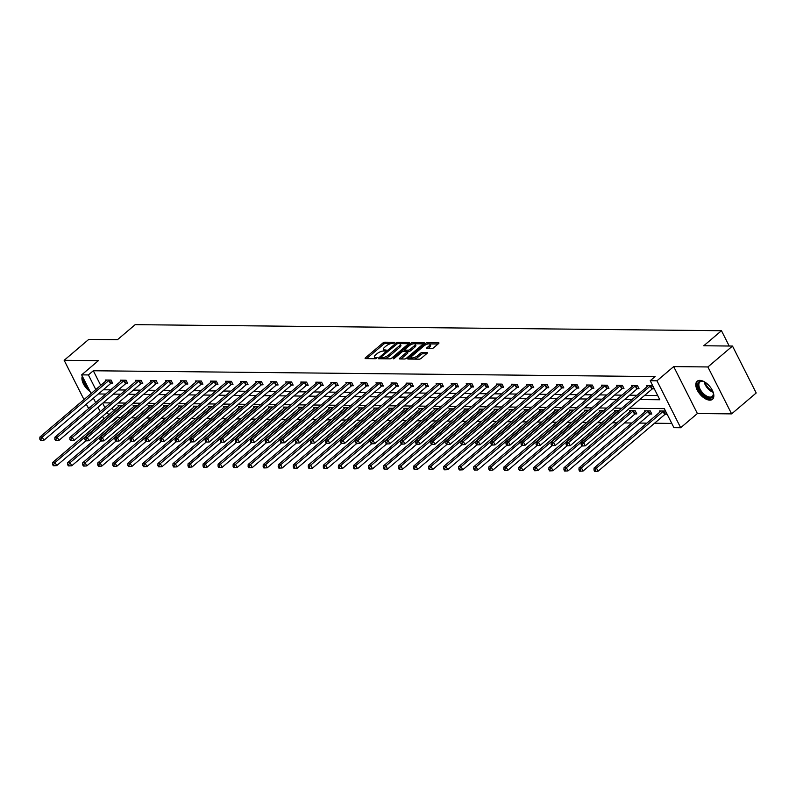 <?xml version="1.0" encoding="UTF-8"?>
<svg xmlns="http://www.w3.org/2000/svg" width="796" height="796" viewBox="0 0 796 796"><rect width="100%" height="100%" fill="white"/><g stroke="black" fill="none" stroke-linecap="round" stroke-linejoin="round"><path stroke-width="1.19" d="M394.826 342.877L394.846 342.3L384.786 342.2A1.492 0.527 -26.8 0 0 382.876 343.006L365.503 357.772A1.492 0.527 -26.8 0 0 365.115 358.459A1.492 0.527 -26.8 0 0 365.483 358.608L375.533 358.707L377.145 357.663L375.583 357.543A4.766 1.682 -26.8 0 1 374.418 357.076A4.766 1.682 -26.8 0 1 375.642 354.887L377.095 353.663A4.766 1.682 -26.8 0 1 383.214 351.066L385.851 350.509L386.12 350.031L384.567 349.922A4.766 1.682 -26.8 0 1 383.393 349.444A4.766 1.682 -26.8 0 1 384.627 347.265L386.07 346.031A4.766 1.682 -26.8 0 1 392.189 343.434L394.826 342.877M699.823 380.369A11.85 6.249 -130.4 0 0 697.147 381.234A11.85 6.249 -130.4 0 0 698.53 392.289A11.85 6.249 -130.4 0 0 709.813 400.149A11.85 6.249 -130.4 0 0 712.49 399.293A11.85 6.249 -130.4 0 0 711.097 388.229A11.85 6.249 -130.4 0 0 699.823 380.369M82.326 376.19A11.85 6.249 -130.4 0 0 90.077 391.542M431.78 348.539A1.492 0.527 -26.8 0 0 433.691 347.723L438.566 343.583A1.492 0.527 -26.8 0 0 438.944 342.897A1.492 0.527 -26.8 0 0 438.586 342.758L427.412 342.638A1.492 0.527 -26.8 0 0 425.502 343.444L408.129 358.22A1.492 0.527 -26.8 0 0 407.741 358.897A1.492 0.527 -26.8 0 0 408.109 359.046L419.273 359.165A1.492 0.527 -26.8 0 0 421.184 358.349L427.074 353.344A1.492 0.527 -26.8 0 0 427.462 352.668A1.492 0.527 -26.8 0 0 427.094 352.519L422.318 352.469A1.492 0.527 -26.8 0 0 420.407 353.275L417.482 355.762A3.99 1.413 -26.8 0 1 413.85 357.683A3.99 1.413 -26.8 0 1 411.393 357.533A3.99 1.413 -26.8 0 1 412.418 355.703L423.86 345.981A3.99 1.413 -26.8 0 1 427.492 344.061A3.99 1.413 -26.8 0 1 429.949 344.21A3.99 1.413 -26.8 0 1 428.925 346.041L427.014 347.653A1.492 0.527 -26.8 0 0 426.636 348.34A1.492 0.527 -26.8 0 0 426.994 348.489L431.78 348.539M732.499 346.061L756.2 392.985L731.614 413.88L707.903 366.956L732.499 346.061L703.773 345.762L721.475 330.718L135.171 324.659L117.47 339.703L88.744 339.404L64.148 360.299L98.376 360.658L81.65 374.866L88.396 374.936L93.321 370.757L655.138 376.558L650.213 380.737L656.969 380.806L680.67 427.731L673.923 427.661L664.312 408.637L629.477 408.278M707.903 366.956L673.685 366.598L656.969 380.806M409.134 343.275A1.492 0.527 -26.8 0 0 409.522 342.598A1.492 0.527 -26.8 0 0 409.154 342.449L397.99 342.33A1.492 0.527 -26.8 0 0 396.08 343.146L378.697 357.911A1.492 0.527 -26.8 0 0 378.319 358.598A1.492 0.527 -26.8 0 0 378.677 358.737L389.841 358.857A1.492 0.527 -26.8 0 0 391.761 358.051L409.134 343.275M412.706 342.489L423.87 342.598A1.492 0.527 -26.8 0 1 424.238 342.748A1.492 0.527 -26.8 0 1 423.85 343.434L406.467 358.2A1.492 0.527 -26.8 0 1 404.557 359.006L399.781 358.956A1.492 0.527 -26.8 0 1 399.413 358.807A1.492 0.527 -26.8 0 1 399.801 358.13L406.846 352.14A1.492 0.527 -26.8 0 0 407.234 351.454A1.492 0.527 -26.8 0 0 406.865 351.315L403.701 351.275A1.492 0.527 -26.8 0 0 401.781 352.091L394.448 358.319L393.125 358.309L410.796 343.295A1.492 0.527 -26.8 0 1 412.706 342.489L413.572 343.753M64.148 360.299L83.988 399.572M86.326 404.199L87.858 407.224L90.177 407.254M729.206 346.021L721.475 330.718M93.321 370.757L100.704 385.373M103.291 389.781L110.644 389.861M118.325 389.94L125.688 390.01M133.36 390.09L140.723 390.169M148.404 390.249L155.757 390.319M163.439 390.398L170.802 390.478M178.473 390.557L185.836 390.637M193.518 390.717L200.881 390.786M208.552 390.866L215.915 390.945M223.596 391.025L230.949 391.105M238.631 391.174L245.994 391.254M253.665 391.334L261.028 391.413M268.71 391.493L276.063 391.562M283.744 391.642L291.107 391.722M298.789 391.801L306.142 391.881M313.823 391.96L321.186 392.03M328.857 392.11L336.22 392.189M343.902 392.269L351.255 392.338M358.936 392.418L366.299 392.498M373.981 392.577L381.334 392.657M389.015 392.736L396.378 392.806M404.05 392.886L411.413 392.965M419.094 393.045L426.447 393.125M434.128 393.204L441.491 393.274M449.163 393.353L456.526 393.433M464.207 393.513L471.57 393.582M479.242 393.662L486.605 393.741M494.286 393.821L501.639 393.901M509.321 393.98L516.684 394.05M524.355 394.129L531.718 394.209M539.399 394.289L546.752 394.358M554.434 394.438L561.797 394.517M569.478 394.597L576.831 394.677M584.513 394.756L591.876 394.826M599.547 394.906L606.91 394.985M614.592 395.065L621.945 395.144M629.626 395.224L636.989 395.294M644.67 395.373L657.675 395.512M111.112 383.234L112.674 383.254L111.072 380.08L105.291 380.02L105.798 381.035M126.156 383.393L127.708 383.413L126.106 380.239L120.325 380.18L120.843 381.194M141.191 383.553L142.753 383.563L141.151 380.398L135.37 380.339L135.877 381.354M156.225 383.702L157.787 383.722L156.185 380.548L150.404 380.488L150.912 381.503M171.269 383.861L172.831 383.871L171.23 380.707L165.439 380.647L165.956 381.662M186.304 384.01L187.866 384.03L186.264 380.856L180.483 380.796L180.99 381.811M201.348 384.17L202.9 384.189L201.298 381.015L195.518 380.956L196.035 381.971M216.383 384.329L217.945 384.339L216.343 381.175L210.552 381.115L211.069 382.13M231.417 384.478L232.979 384.498L231.377 381.324L225.596 381.264L226.104 382.279M246.462 384.637L248.024 384.657L246.422 381.483L240.631 381.423L241.148 382.438M261.496 384.796L263.058 384.806L261.456 381.642L255.675 381.582L256.183 382.597M276.53 384.946L278.093 384.965L276.491 381.791L270.71 381.732L271.227 382.747M291.575 385.105L293.137 385.115L291.535 381.951L285.744 381.891L286.262 382.906M306.609 385.254L308.171 385.274L306.569 382.1L300.788 382.04L301.296 383.055M321.654 385.413L323.206 385.433L321.614 382.259L315.823 382.199L316.34 383.214M336.688 385.572L338.25 385.582L336.648 382.418L330.867 382.359L331.375 383.374M351.723 385.722L353.285 385.742L351.683 382.568L345.902 382.508L346.419 383.523M366.767 385.881L368.329 385.901L366.727 382.727L360.936 382.667L361.454 383.682M381.801 386.03L383.364 386.05L381.762 382.876L375.981 382.816L376.488 383.831M396.846 386.189L398.398 386.209L396.796 383.035L391.015 382.975L391.532 383.99M411.88 386.349L413.442 386.358L411.84 383.194L406.06 383.135L406.567 384.15M426.915 386.498L428.477 386.518L426.875 383.344L421.094 383.284L421.601 384.299M441.959 386.657L443.521 386.677L441.919 383.503L436.128 383.443L436.646 384.458M456.994 386.816L458.556 386.826L456.954 383.662L451.173 383.602L451.68 384.617M472.038 386.965L473.59 386.985L471.988 383.811L466.207 383.752L466.725 384.767M487.072 387.125L488.635 387.135L487.033 383.97L481.242 383.911L481.759 384.926M502.107 387.274L503.669 387.294L502.067 384.12L496.286 384.06L496.794 385.075M517.151 387.433L518.713 387.453L517.111 384.279L511.321 384.219L511.838 385.234M532.186 387.592L533.748 387.602L532.146 384.438L526.365 384.378L526.872 385.393M547.22 387.742L548.782 387.761L547.18 384.587L541.399 384.528L541.917 385.543M562.265 387.901L563.827 387.921L562.225 384.747L556.434 384.687L556.951 385.702M577.299 388.06L578.861 388.07L577.259 384.896L571.478 384.836L571.986 385.861M592.343 388.209L593.896 388.229L592.304 385.055L586.513 384.995L587.03 386.01M607.378 388.368L608.94 388.378L607.338 385.214L601.557 385.155L602.065 386.169M622.412 388.518L623.974 388.538L622.372 385.363L616.592 385.304L617.109 386.319M637.457 388.677L639.019 388.697L637.417 385.523L631.626 385.463L632.143 386.478M652.491 388.836L654.053 388.846L652.451 385.682L646.67 385.622L647.178 386.637M116.753 417.144L120.524 417.711M131.171 417.82L135.559 417.87M146.205 417.98L150.603 418.029M161.25 418.139L165.638 418.179M176.284 418.288L180.682 418.338M191.319 418.447L195.716 418.487M206.363 418.606L210.751 418.646M221.397 418.756L225.795 418.805M236.442 418.915L240.83 418.955M251.476 419.064L255.874 419.114M266.511 419.223L270.909 419.273M281.555 419.383L285.943 419.422M296.59 419.532L300.988 419.582M311.624 419.691L316.022 419.731M326.668 419.84L331.056 419.89M341.703 419.999L346.101 420.049M356.747 420.159L361.135 420.198M371.782 420.308L376.18 420.358M386.816 420.467L391.214 420.507M401.861 420.626L406.249 420.666M416.895 420.776L421.293 420.825M431.939 420.935L436.327 420.975M446.974 421.084L451.372 421.134M462.008 421.243L466.406 421.293M477.053 421.402L481.441 421.442M492.087 421.552L496.485 421.601M507.132 421.711L511.52 421.751M522.166 421.86L526.564 421.91M537.2 422.019L541.598 422.069M552.245 422.178L556.633 422.218M567.279 422.328L571.677 422.377M582.314 422.487L586.712 422.537M597.358 422.646L601.756 422.686M612.393 422.795L616.791 422.845M624.472 422.925L631.825 422.994M639.506 423.074L646.869 423.154M654.541 423.233L671.774 423.412M109.559 402.905L109.848 403.473M112.176 408.089L113.52 410.736M118.614 406.408L118.097 405.393L122.753 405.433M133.648 406.557L133.141 405.542L137.788 405.592M148.693 406.716L148.175 405.701L152.832 405.751M163.727 406.865L163.22 405.851L167.866 405.9M178.772 407.025L178.254 406.01L182.911 406.06M193.806 407.184L193.289 406.169L197.945 406.219M208.841 407.333L208.333 406.318L212.98 406.368M223.885 407.492L223.368 406.477L228.024 406.527M238.919 407.651L238.412 406.637L243.059 406.676M253.964 407.801L253.446 406.786L258.103 406.836M268.998 407.96L268.481 406.945L273.137 406.995M284.033 408.109L283.525 407.094L288.172 407.144M299.077 408.268L298.56 407.254L303.216 407.303M314.112 408.428L313.604 407.413L318.251 407.452M329.146 408.577L328.639 407.562L333.285 407.612M344.19 408.736L343.673 407.721L348.33 407.771M359.225 408.895L358.717 407.87L363.364 407.92M374.269 409.045L373.752 408.03L378.408 408.079M389.304 409.204L388.786 408.189L393.443 408.239M404.338 409.353L403.831 408.338L408.477 408.388M419.383 409.512L418.865 408.497L423.522 408.547M434.417 409.671L433.91 408.656L438.556 408.696M449.461 409.821L448.944 408.806L453.601 408.855M464.496 409.98L463.978 408.965L468.635 409.015M479.53 410.129L479.023 409.114L483.67 409.164M494.575 410.288L494.057 409.273L498.714 409.323M509.609 410.447L509.102 409.433L513.748 409.472M524.654 410.597L524.136 409.582L528.793 409.632M539.688 410.756L539.171 409.741L543.827 409.791M554.722 410.915L554.215 409.9L558.862 409.94M569.767 411.064L569.249 410.049L573.906 410.099M584.801 411.224L584.294 410.209L588.94 410.258M599.836 411.373L599.328 410.358L603.975 410.408M614.88 411.532L614.363 410.517L619.019 410.567M635.228 413.89L636.79 413.9L635.188 410.736L629.407 410.676L629.915 411.691M650.272 414.039L651.825 414.059L650.223 410.885L644.442 410.826L644.959 411.84M665.307 414.199L666.869 414.209L665.267 411.044L659.476 410.985L659.993 412M673.685 366.598L697.386 413.522L731.614 413.88M697.386 413.522L680.67 427.731M117.022 417.681L112.107 421.86L111.211 421.85M639.745 399.552L659.824 399.761L650.213 380.737M98.366 393.96L105.729 394.04M113.41 394.12L120.763 394.189M128.445 394.269L135.808 394.348M143.479 394.428L150.842 394.498M158.523 394.577L165.876 394.657M173.558 394.736L180.921 394.816M188.602 394.896L195.955 394.965M203.637 395.045L211 395.124M218.671 395.204L226.034 395.284M233.716 395.353L241.069 395.433M248.75 395.512L256.113 395.592M263.794 395.672L271.147 395.741M278.829 395.821L286.192 395.901M293.863 395.98L301.226 396.06M308.908 396.139L316.261 396.209M323.942 396.289L331.305 396.368M338.977 396.448L346.34 396.517M354.021 396.597L361.384 396.677M369.055 396.756L376.418 396.836M384.1 396.915L391.453 396.985M399.134 397.065L406.497 397.144M414.169 397.224L421.532 397.303M429.213 397.383L436.566 397.453M444.248 397.532L451.611 397.612M459.292 397.692L466.645 397.761M474.326 397.841L481.689 397.92M489.361 398L496.724 398.08M504.405 398.159L511.758 398.229M519.44 398.308L526.803 398.388M534.484 398.468L541.837 398.547M549.519 398.617L556.882 398.697M564.553 398.776L571.916 398.856M579.597 398.935L586.95 399.005M594.632 399.085L601.995 399.164M609.666 399.244L617.029 399.323M624.711 399.403L632.074 399.473M88.396 374.936L95.789 389.552M103.898 418.905L102.565 416.258M100.226 411.641L97.998 407.214M95.659 402.597L93.421 398.159M91.092 393.542L81.65 374.866M102.694 403.224L104.923 407.651M107.261 412.268L108.594 414.915M111.828 421.323L112.107 421.86M621.805 408.199L614.442 408.119M606.761 408.05L599.408 407.97M591.726 407.89L584.363 407.811M576.682 407.731L569.329 407.661M561.648 407.582L554.285 407.502M546.613 407.423L539.25 407.343M531.569 407.263L524.216 407.194M516.534 407.114L509.171 407.035M501.49 406.955L494.137 406.885M486.455 406.806L479.092 406.726M471.421 406.647L464.058 406.567M456.377 406.487L449.024 406.418M441.342 406.338L433.979 406.259M426.308 406.179L418.945 406.099M411.263 406.02L403.9 405.95M396.229 405.87L388.866 405.791M381.185 405.711L373.831 405.642M366.15 405.562L358.787 405.482M351.116 405.403L343.753 405.323M336.071 405.244L328.718 405.174M321.037 405.094L313.674 405.015M305.992 404.935L298.639 404.865M290.958 404.786L283.595 404.706M275.923 404.627L268.56 404.547M260.879 404.467L253.526 404.398M245.845 404.318L238.482 404.239M230.8 404.159L223.447 404.079M215.766 404L208.403 403.93M200.731 403.851L193.368 403.771M185.687 403.691L178.334 403.622M170.652 403.542L163.289 403.463M155.618 403.383L148.255 403.303M140.574 403.224L133.211 403.154M125.539 403.075L118.176 402.995M110.495 402.915L103.142 402.836M383.393 349.444L384.03 350.708A4.766 1.682 -26.8 0 0 384.498 351.076M374.418 357.076L375.055 358.339A4.766 1.682 -26.8 0 0 375.523 358.707M391.254 343.524L385.433 343.464A1.492 0.527 -26.8 0 0 383.523 344.28L366.638 358.618M380.966 357.792L379.841 358.757M408.637 343.703L399.751 343.613M397.682 343.494L381.085 357.026L380.816 357.504L382.448 357.613A4.766 1.682 -26.8 0 0 388.557 355.026L398.985 346.16A4.766 1.682 -26.8 0 0 400.219 343.981A4.766 1.682 -26.8 0 0 399.055 343.504L397.682 343.494M384.02 358.797A4.766 1.682 -26.8 0 0 389.204 356.29L388.557 355.026M400.219 343.981L400.856 345.245A4.766 1.682 -26.8 0 1 399.632 347.434L389.204 356.29M414.716 343.772L423.353 343.852M400.945 358.976L407.492 353.404A1.492 0.527 -26.8 0 0 407.87 352.728L407.234 351.454M403.522 351.285L404.796 350.2M414.159 345.922A3.99 1.413 -26.8 0 0 415.194 344.101A3.99 1.413 -26.8 0 0 412.736 343.952A3.99 1.413 -26.8 0 0 409.094 345.872L405.065 349.295A1.492 0.527 -26.8 0 0 404.686 349.981A1.492 0.527 -26.8 0 0 405.045 350.131L408.219 350.16A1.492 0.527 -26.8 0 0 410.129 349.354L414.159 345.922L414.806 347.195A3.99 1.413 -26.8 0 0 415.83 345.374L415.194 344.101M404.686 349.981L405.323 351.245A1.492 0.527 -26.8 0 0 405.353 351.295M414.806 347.195L410.776 350.618A1.492 0.527 -26.8 0 1 408.855 351.434L407.204 351.414M413.343 343.753A1.492 0.527 -26.8 0 0 411.91 344.23M429.949 344.21L430.596 345.484A3.99 1.413 -26.8 0 1 429.561 347.305L428.158 348.499M411.393 357.533L412.03 358.797A3.99 1.413 -26.8 0 0 412.378 359.086M413.87 359.105A3.99 1.413 -26.8 0 0 418.119 357.026L417.482 355.762M426.576 353.772L422.955 353.732A1.492 0.527 -26.8 0 0 421.044 354.548L418.119 357.026M411.333 357.305L409.273 359.056M428.109 343.902L428.059 343.902A1.492 0.527 -26.8 0 0 426.746 344.31M438.059 344.011L429.611 343.922M119.659 405.403L119.579 405.532A1.522 0.537 153.2 0 1 119.281 405.841L52.685 462.426L55.093 462.446L56.695 465.62L85.859 440.845M53.581 464.476L52.616 464.466L53.252 465.74L54.218 465.75L53.581 464.476L55.093 462.446L121.688 405.87A1.522 0.537 153.2 0 1 122.126 405.552L122.325 405.433M52.616 464.466L52.685 462.426M56.695 465.62L54.218 465.75M109.51 380.07L109.311 380.19A1.522 0.537 -26.8 0 0 108.873 380.498L42.288 437.084L39.88 437.064L106.465 380.478A1.522 0.537 -26.8 0 0 106.763 380.16L106.853 380.04M112.306 382.518L110.913 383.364A1.522 0.537 -26.8 0 0 110.475 383.672L43.889 440.258L42.288 437.084L40.765 439.113L39.8 439.103L40.437 440.377L41.402 440.387L40.765 439.113M41.402 440.387L43.889 440.258M39.88 437.064L39.8 439.103M82.794 377.115A11.771 6.209 -130.4 0 0 87.739 388.1A11.771 6.209 -130.4 0 0 88.923 389.264M87.719 386.866A10.248 5.403 49.6 0 1 83.998 379.503M712.957 391.722A10.248 5.403 49.6 0 1 713.365 393.552A10.248 5.403 49.6 0 1 709.933 398.149A10.248 5.403 49.6 0 1 699.097 389.523A10.248 5.403 49.6 0 1 701.276 381.035A10.248 5.403 49.6 0 1 702.948 381.294A10.248 5.403 49.6 0 1 704.689 381.98M703.306 381.403A9.492 5.005 -130.4 0 0 702.092 381.244A9.492 5.005 -130.4 0 0 699.953 381.941A9.492 5.005 -130.4 0 0 701.057 390.796A9.492 5.005 -130.4 0 0 710.102 397.105A9.492 5.005 -130.4 0 0 712.241 396.408A9.492 5.005 -130.4 0 0 713.315 393.184M697.784 380.806A11.771 6.209 -130.4 0 0 699.505 391.821A11.771 6.209 -130.4 0 0 710.569 399.423A11.771 6.209 -130.4 0 0 713.007 398.736M134.703 405.562L134.614 405.681A1.522 0.537 153.2 0 1 134.315 406L67.73 462.585L70.138 462.605L71.739 465.779L100.893 440.994M68.615 464.635L67.65 464.625L68.287 465.899L69.252 465.909L68.615 464.635L70.138 462.605L136.723 406.02A1.522 0.537 153.2 0 1 137.161 405.711L137.36 405.592M67.65 464.625L67.73 462.585M71.739 465.779L69.252 465.909M149.738 405.711L149.648 405.841A1.522 0.537 153.2 0 1 149.35 406.149L82.764 462.735L85.172 462.765L86.774 465.929L115.937 441.153M83.65 464.794L82.684 464.784L83.331 466.048L84.296 466.058L83.65 464.794L85.172 462.765L151.767 406.179A1.522 0.537 153.2 0 1 152.205 405.861L152.404 405.741M82.684 464.784L82.764 462.735M86.774 465.929L84.296 466.058M124.554 380.219L124.345 380.349A1.522 0.537 -26.8 0 0 123.917 380.657L57.322 437.243L54.914 437.213L121.499 380.627A1.522 0.537 -26.8 0 0 121.798 380.319L121.888 380.199M127.34 382.677L125.947 383.513A1.522 0.537 -26.8 0 0 125.509 383.831L58.924 440.407L57.322 437.243L55.8 439.273L54.834 439.263L55.481 440.526L56.446 440.536L55.8 439.273M56.446 440.536L58.924 440.407M54.914 437.213L54.834 439.263M139.589 380.379L139.39 380.498A1.522 0.537 -26.8 0 0 138.952 380.816L72.366 437.392L69.948 437.372L136.544 380.786A1.522 0.537 -26.8 0 0 136.842 380.478L136.922 380.349M142.375 382.826L140.992 383.672A1.522 0.537 -26.8 0 0 140.554 383.98L73.968 440.566L72.366 437.392L70.844 439.422L69.879 439.412L70.516 440.685L71.481 440.695L70.844 439.422M71.481 440.695L73.968 440.566M69.948 437.372L69.879 439.412M164.772 405.87L164.692 405.99A1.522 0.537 153.2 0 1 164.394 406.308L97.799 462.894L100.216 462.914L101.818 466.088L130.972 441.312M98.694 464.944L97.729 464.934L98.366 466.207L99.331 466.217L98.694 464.944L100.216 462.914L166.802 406.328A1.522 0.537 153.2 0 1 167.24 406.02L167.439 405.9M97.729 464.934L97.799 462.894M101.818 466.088L99.331 466.217M179.816 406.03L179.727 406.149A1.522 0.537 153.2 0 1 179.428 406.457L112.843 463.043L115.251 463.073L116.853 466.247L146.016 441.462M113.728 465.103L112.763 465.093L113.41 466.356L114.375 466.366L113.728 465.103L115.251 463.073L181.836 406.487A1.522 0.537 153.2 0 1 182.274 406.179L182.483 406.05M112.763 465.093L112.843 463.043M116.853 466.247L114.375 466.366M194.851 406.179L194.761 406.308A1.522 0.537 153.2 0 1 194.473 406.617L127.877 463.202L130.285 463.232L131.887 466.396L161.051 441.621M128.773 465.262L127.808 465.252L128.445 466.516L129.41 466.526L128.773 465.262L130.285 463.232L196.881 406.647A1.522 0.537 153.2 0 1 197.318 406.328L197.517 406.209M127.808 465.252L127.877 463.202M131.887 466.396L129.41 466.526M154.623 380.538L154.424 380.657A1.522 0.537 -26.8 0 0 153.986 380.966L87.401 437.551L84.993 437.531L151.578 380.946A1.522 0.537 -26.8 0 0 151.877 380.627L151.966 380.508M157.419 382.985L156.026 383.821A1.522 0.537 -26.8 0 0 155.588 384.14L89.003 440.725L87.401 437.551L85.878 439.581L84.913 439.571L85.56 440.845L86.515 440.855L85.878 439.581M86.515 440.855L89.003 440.725M84.993 437.531L84.913 439.571M169.667 380.687L169.468 380.806A1.522 0.537 -26.8 0 0 169.031 381.125L102.435 437.71L100.027 437.681L166.613 381.095A1.522 0.537 -26.8 0 0 166.911 380.786L167.001 380.657M172.453 383.135L171.07 383.98A1.522 0.537 -26.8 0 0 170.633 384.289L104.037 440.875L102.435 437.71L100.913 439.74L99.958 439.73L100.594 440.994L101.56 441.004L100.913 439.74M101.56 441.004L104.037 440.875M100.027 437.681L99.958 439.73M184.702 380.846L184.503 380.966A1.522 0.537 -26.8 0 0 184.065 381.274L117.48 437.86L115.072 437.84L181.657 381.254A1.522 0.537 -26.8 0 0 181.956 380.936L182.045 380.816M187.498 383.294L186.105 384.14A1.522 0.537 -26.8 0 0 185.667 384.448L119.082 441.034L117.48 437.86L115.957 439.889L114.992 439.88L115.629 441.153L116.594 441.163L115.957 439.889M116.594 441.163L119.082 441.034M115.072 437.84L114.992 439.88M199.746 380.995L199.537 381.125A1.522 0.537 -26.8 0 0 199.1 381.433L132.514 438.019L130.106 437.989L196.692 381.403A1.522 0.537 -26.8 0 0 196.99 381.095L197.08 380.976M202.532 383.453L201.139 384.289A1.522 0.537 -26.8 0 0 200.701 384.607L134.116 441.193L132.514 438.019L130.992 440.049L130.027 440.039L130.673 441.302L131.639 441.312L130.992 440.049M131.639 441.312L134.116 441.193M130.106 437.989L130.027 440.039M214.781 381.155L214.582 381.274A1.522 0.537 -26.8 0 0 214.144 381.592L147.549 438.168L145.141 438.148L211.736 381.563A1.522 0.537 -26.8 0 0 212.034 381.254L212.114 381.125M217.567 383.602L216.184 384.448A1.522 0.537 -26.8 0 0 215.746 384.757L149.15 441.342L147.549 438.168L146.036 440.208L145.071 440.198L145.708 441.462L146.673 441.472L146.036 440.208M146.673 441.472L149.15 441.342M145.141 438.148L145.071 440.198M229.815 381.314L229.616 381.433A1.522 0.537 -26.8 0 0 229.178 381.742L162.593 438.327L160.185 438.307L226.77 381.722A1.522 0.537 -26.8 0 0 227.069 381.403L227.159 381.284M232.611 383.762L231.218 384.607A1.522 0.537 -26.8 0 0 230.78 384.916L164.195 441.501L162.593 438.327L161.071 440.357L160.105 440.347L160.742 441.621L161.707 441.631L161.071 440.357M161.707 441.631L164.195 441.501M160.185 438.307L160.105 440.347M244.86 381.463L244.661 381.592A1.522 0.537 -26.8 0 0 244.223 381.901L177.627 438.487L175.219 438.457L241.805 381.871A1.522 0.537 -26.8 0 0 242.103 381.563L242.193 381.443M247.646 383.921L246.253 384.757A1.522 0.537 -26.8 0 0 245.825 385.065L179.229 441.651L177.627 438.487L176.105 440.516L175.15 440.506L175.787 441.77L176.752 441.78L176.105 440.516M176.752 441.78L179.229 441.651M175.219 438.457L175.15 440.506M259.894 381.622L259.695 381.742A1.522 0.537 -26.8 0 0 259.257 382.05L192.672 438.636L190.254 438.616L256.849 382.03A1.522 0.537 -26.8 0 0 257.148 381.722L257.227 381.592M262.69 384.07L261.297 384.916A1.522 0.537 -26.8 0 0 260.859 385.224L194.274 441.81L192.672 438.636L191.149 440.666L190.184 440.656L190.821 441.929L191.786 441.939L191.149 440.666M191.786 441.939L194.274 441.81M190.254 438.616L190.184 440.656M274.938 381.781L274.729 381.901A1.522 0.537 -26.8 0 0 274.292 382.209L207.706 438.795L205.298 438.765L271.884 382.189A1.522 0.537 -26.8 0 0 272.182 381.871L272.272 381.752M277.724 384.229L276.331 385.065A1.522 0.537 -26.8 0 0 275.894 385.383L209.308 441.969L207.706 438.795L206.184 440.825L205.219 440.815L205.865 442.079L206.831 442.088L206.184 440.825M206.831 442.088L209.308 441.969M205.298 438.765L205.219 440.815M289.973 381.931L289.774 382.05A1.522 0.537 -26.8 0 0 289.336 382.369L222.741 438.954L220.333 438.924L286.928 382.339A1.522 0.537 -26.8 0 0 287.217 382.03L287.306 381.901M292.759 384.378L291.376 385.224A1.522 0.537 -26.8 0 0 290.938 385.533L224.343 442.118L222.741 438.954L221.228 440.984L220.263 440.974L220.9 442.238L221.865 442.248L221.228 440.984M221.865 442.248L224.343 442.118M220.333 438.924L220.263 440.974M305.007 382.09L304.808 382.209A1.522 0.537 -26.8 0 0 304.37 382.518L237.785 439.103L235.377 439.084L301.963 382.498A1.522 0.537 -26.8 0 0 302.261 382.18L302.351 382.06M307.803 384.538L306.41 385.383A1.522 0.537 -26.8 0 0 305.972 385.692L239.387 442.277L237.785 439.103L236.263 441.133L235.298 441.123L235.934 442.397L236.9 442.407L236.263 441.133M236.9 442.407L239.387 442.277M235.377 439.084L235.298 441.123M320.052 382.239L319.843 382.369A1.522 0.537 -26.8 0 0 319.415 382.677L252.82 439.263L250.412 439.233L316.997 382.647A1.522 0.537 -26.8 0 0 317.296 382.339L317.385 382.219M322.838 384.697L321.445 385.533A1.522 0.537 -26.8 0 0 321.017 385.851L254.421 442.427L252.82 439.263L251.297 441.292L250.332 441.282L250.979 442.546L251.944 442.556L251.297 441.292M251.944 442.556L254.421 442.427M250.412 439.233L250.332 441.282M335.086 382.398L334.887 382.518A1.522 0.537 -26.8 0 0 334.449 382.836L267.864 439.412L265.446 439.392L332.041 382.806A1.522 0.537 -26.8 0 0 332.34 382.498L332.42 382.369M337.872 384.846L336.489 385.692A1.522 0.537 -26.8 0 0 336.051 386L269.466 442.586L267.864 439.412L266.342 441.442L265.376 441.432L266.013 442.705L266.978 442.715L266.342 441.442M266.978 442.715L269.466 442.586M265.446 439.392L265.376 441.432M350.121 382.558L349.922 382.677A1.522 0.537 -26.8 0 0 349.484 382.985L282.898 439.571L280.49 439.551L347.076 382.966A1.522 0.537 -26.8 0 0 347.374 382.647L347.464 382.528M352.917 385.005L351.524 385.851A1.522 0.537 -26.8 0 0 351.086 386.16L284.5 442.745L282.898 439.571L281.376 441.601L280.411 441.591L281.058 442.865L282.013 442.875L281.376 441.601M282.013 442.875L284.5 442.745M280.49 439.551L280.411 441.591M365.165 382.707L364.966 382.826A1.522 0.537 -26.8 0 0 364.528 383.145L297.933 439.73L295.525 439.7L362.12 383.115A1.522 0.537 -26.8 0 0 362.409 382.806L362.498 382.677M367.951 385.155L366.568 386A1.522 0.537 -26.8 0 0 366.13 386.309L299.535 442.894L297.933 439.73L296.42 441.76L295.455 441.75L296.092 443.014L297.057 443.024L296.42 441.76M297.057 443.024L299.535 442.894M295.525 439.7L295.455 441.75M380.199 382.866L380 382.985A1.522 0.537 -26.8 0 0 379.563 383.294L312.977 439.88L310.569 439.86L377.155 383.274A1.522 0.537 -26.8 0 0 377.453 382.956L377.543 382.836M382.995 385.314L381.602 386.16A1.522 0.537 -26.8 0 0 381.165 386.468L314.579 443.054L312.977 439.88L311.455 441.909L310.49 441.899L311.127 443.173L312.092 443.183L311.455 441.909M312.092 443.183L314.579 443.054M310.569 439.86L310.49 441.899M395.244 383.015L395.035 383.145A1.522 0.537 -26.8 0 0 394.607 383.453L328.012 440.039L325.604 440.009L392.189 383.433A1.522 0.537 -26.8 0 0 392.488 383.115L392.577 382.995M398.03 385.473L396.637 386.309A1.522 0.537 -26.8 0 0 396.199 386.627L329.614 443.213L328.012 440.039L326.489 442.069L325.524 442.059L326.171 443.322L327.136 443.332L326.489 442.069M327.136 443.332L329.614 443.213M325.604 440.009L325.524 442.059M410.278 383.175L410.079 383.294A1.522 0.537 -26.8 0 0 409.642 383.612L343.056 440.198L340.638 440.168L407.234 383.582A1.522 0.537 -26.8 0 0 407.532 383.274L407.612 383.145M413.064 385.622L411.681 386.468A1.522 0.537 -26.8 0 0 411.243 386.776L344.658 443.362L343.056 440.198L341.534 442.228L340.569 442.218L341.205 443.481L342.171 443.491L341.534 442.228M342.171 443.491L344.658 443.362M340.638 440.168L340.569 442.218M425.313 383.334L425.114 383.453A1.522 0.537 -26.8 0 0 424.676 383.762L358.091 440.347L355.683 440.327L422.268 383.742A1.522 0.537 -26.8 0 0 422.567 383.423L422.656 383.304M428.109 385.781L426.716 386.627A1.522 0.537 -26.8 0 0 426.278 386.936L359.692 443.521L358.091 440.347L356.568 442.377L355.603 442.367L356.25 443.641L357.205 443.651L356.568 442.377M357.205 443.651L359.692 443.521M355.683 440.327L355.603 442.367M209.895 406.338L209.806 406.457A1.522 0.537 153.2 0 1 209.507 406.776L142.922 463.362L145.33 463.381L146.932 466.555L176.085 441.78M143.807 465.411L142.842 465.401L143.479 466.675L144.444 466.685L143.807 465.411L145.33 463.381L211.915 406.796A1.522 0.537 153.2 0 1 212.353 406.487L212.552 406.368M142.842 465.401L142.922 463.362M146.932 466.555L144.444 466.685M224.93 406.497L224.84 406.617A1.522 0.537 153.2 0 1 224.542 406.925L157.956 463.511L160.364 463.541L161.966 466.705L191.13 441.929M158.842 465.57L157.877 465.56L158.523 466.824L159.489 466.834L158.842 465.57L160.364 463.541L226.959 406.955A1.522 0.537 153.2 0 1 227.387 406.647L227.596 406.517M157.877 465.56L157.956 463.511M161.966 466.705L159.489 466.834M239.964 406.647L239.885 406.776A1.522 0.537 153.2 0 1 239.586 407.084L172.991 463.67L175.409 463.69L177.011 466.864L206.164 442.088M173.886 465.72L172.921 465.71L173.558 466.983L174.523 466.993L173.886 465.72L175.409 463.69L241.994 407.104A1.522 0.537 153.2 0 1 242.432 406.796L242.631 406.676M172.921 465.71L172.991 463.67M177.011 466.864L174.523 466.993M255.009 406.806L254.919 406.925A1.522 0.537 153.2 0 1 254.62 407.244L188.035 463.819L190.443 463.849L192.045 467.023L221.198 442.238M188.921 465.879L187.956 465.869L188.602 467.133L189.557 467.143L188.921 465.879L190.443 463.849L257.028 407.263A1.522 0.537 153.2 0 1 257.466 406.955L257.665 406.836M187.956 465.869L188.035 463.819M192.045 467.023L189.557 467.143M270.043 406.955L269.953 407.084A1.522 0.537 153.2 0 1 269.665 407.393L203.07 463.978L205.477 464.008L207.079 467.172L236.243 442.397M203.955 466.038L203 466.028L203.637 467.292L204.602 467.302L203.955 466.038L205.477 464.008L272.073 407.423A1.522 0.537 153.2 0 1 272.511 407.104L272.71 406.985M203 466.028L203.07 463.978M207.079 467.172L204.602 467.302M285.087 407.114L284.998 407.234A1.522 0.537 153.2 0 1 284.699 407.552L218.114 464.138L220.522 464.158L222.124 467.332L251.277 442.556M218.999 466.187L218.034 466.177L218.671 467.451L219.636 467.461L218.999 466.187L220.522 464.158L287.107 407.572A1.522 0.537 153.2 0 1 287.545 407.263L287.744 407.144M218.034 466.177L218.114 464.138M222.124 467.332L219.636 467.461M300.122 407.273L300.032 407.393A1.522 0.537 153.2 0 1 299.734 407.701L233.148 464.287L235.556 464.317L237.158 467.481L266.322 442.705M234.034 466.347L233.069 466.337L233.716 467.6L234.681 467.61L234.034 466.347L235.556 464.317L302.152 407.731A1.522 0.537 153.2 0 1 302.579 407.423L302.788 407.293M233.069 466.337L233.148 464.287M237.158 467.481L234.681 467.61M315.156 407.423L315.077 407.552A1.522 0.537 153.2 0 1 314.778 407.86L248.183 464.446L250.601 464.466L252.203 467.64L281.356 442.865M249.078 466.506L248.113 466.486L248.75 467.759L249.715 467.769L249.078 466.506L250.601 464.466L317.186 407.89A1.522 0.537 153.2 0 1 317.624 407.572L317.823 407.452M248.113 466.486L248.183 464.446M252.203 467.64L249.715 467.769M330.201 407.582L330.111 407.701A1.522 0.537 153.2 0 1 329.813 408.02L263.227 464.605L265.635 464.625L267.237 467.799L296.391 443.014M264.113 466.655L263.148 466.645L263.794 467.919L264.75 467.929L264.113 466.655L265.635 464.625L332.221 408.04A1.522 0.537 153.2 0 1 332.658 407.731L332.857 407.612M263.148 466.645L263.227 464.605M267.237 467.799L264.75 467.929M345.235 407.731L345.146 407.86A1.522 0.537 153.2 0 1 344.847 408.169L278.262 464.755L280.67 464.784L282.272 467.949L311.435 443.173M279.147 466.814L278.192 466.804L278.829 468.068L279.794 468.078L279.147 466.814L280.67 464.784L347.265 408.199A1.522 0.537 153.2 0 1 347.703 407.89L347.902 407.761M278.192 466.804L278.262 464.755M282.272 467.949L279.794 468.078M360.28 407.89L360.19 408.01A1.522 0.537 153.2 0 1 359.892 408.328L293.306 464.914L295.714 464.934L297.316 468.108L326.469 443.332M294.192 466.963L293.226 466.954L293.863 468.227L294.828 468.237L294.192 466.963L295.714 464.934L362.299 408.348A1.522 0.537 153.2 0 1 362.737 408.04L362.936 407.92M293.226 466.954L293.306 464.914M297.316 468.108L294.828 468.237M375.314 408.05L375.224 408.169A1.522 0.537 153.2 0 1 374.926 408.487L308.341 465.063L310.748 465.093L312.35 468.267L341.514 443.481M309.226 467.123L308.261 467.113L308.908 468.376L309.873 468.386L309.226 467.123L310.748 465.093L377.334 408.507A1.522 0.537 153.2 0 1 377.772 408.199L377.981 408.069M308.261 467.113L308.341 465.063M312.35 468.267L309.873 468.386M390.348 408.199L390.269 408.328A1.522 0.537 153.2 0 1 389.97 408.637L323.375 465.222L325.783 465.252L327.385 468.416L356.548 443.641M324.27 467.282L323.305 467.272L323.942 468.536L324.907 468.545L324.27 467.282L325.783 465.252L392.378 408.666A1.522 0.537 153.2 0 1 392.816 408.348L393.015 408.229M323.305 467.272L323.375 465.222M327.385 468.416L324.907 468.545M405.393 408.358L405.303 408.477A1.522 0.537 153.2 0 1 405.005 408.796L338.419 465.381L340.827 465.401L342.429 468.575L371.583 443.8M339.305 467.431L338.34 467.421L338.987 468.695L339.942 468.705L339.305 467.431L340.827 465.401L407.413 408.816A1.522 0.537 153.2 0 1 407.85 408.507L408.05 408.388M338.34 467.421L338.419 465.381M342.429 468.575L339.942 468.705M420.427 408.517L420.338 408.637A1.522 0.537 153.2 0 1 420.039 408.945L353.454 465.531L355.862 465.56L357.464 468.725L386.627 443.949M354.339 467.59L353.384 467.58L354.021 468.844L354.986 468.854L354.339 467.59L355.862 465.56L422.457 408.975A1.522 0.537 153.2 0 1 422.895 408.666L423.094 408.537M353.384 467.58L353.454 465.531M357.464 468.725L354.986 468.854M435.462 408.666L435.382 408.796A1.522 0.537 153.2 0 1 435.084 409.104L368.488 465.69L370.906 465.71L372.508 468.884L401.662 444.108M369.384 467.74L368.419 467.73L369.055 469.003L370.021 469.013L369.384 467.74L370.906 465.71L437.492 409.124A1.522 0.537 153.2 0 1 437.929 408.816L438.128 408.696M368.419 467.73L368.488 465.69M372.508 468.884L370.021 469.013M450.506 408.826L450.417 408.945A1.522 0.537 153.2 0 1 450.118 409.263L383.533 465.849L385.941 465.869L387.543 469.043L416.706 444.258M384.418 467.899L383.453 467.889L384.1 469.162L385.065 469.172L384.418 467.899L385.941 465.869L452.526 409.283A1.522 0.537 153.2 0 1 452.964 408.975L453.173 408.855M383.453 467.889L383.533 465.849M387.543 469.043L385.065 469.172M465.541 408.975L465.451 409.104A1.522 0.537 153.2 0 1 465.163 409.413L398.567 465.998L400.975 466.028L402.577 469.192L431.74 444.417M399.463 468.058L398.498 468.048L399.134 469.312L400.099 469.322L399.463 468.058L400.975 466.028L467.57 409.442A1.522 0.537 153.2 0 1 468.008 409.124L468.207 409.005M398.498 468.048L398.567 465.998M402.577 469.192L400.099 469.322M480.585 409.134L480.495 409.253A1.522 0.537 153.2 0 1 480.197 409.572L413.612 466.157L416.019 466.177L417.621 469.351L446.775 444.576M414.497 468.207L413.532 468.197L414.169 469.471L415.134 469.481L414.497 468.207L416.019 466.177L482.605 409.592A1.522 0.537 153.2 0 1 483.043 409.283L483.242 409.164M413.532 468.197L413.612 466.157M417.621 469.351L415.134 469.481M495.619 409.293L495.53 409.413A1.522 0.537 153.2 0 1 495.231 409.721L428.646 466.307L431.054 466.337L432.656 469.511L461.819 444.725M429.532 468.366L428.566 468.356L429.213 469.62L430.178 469.63L429.532 468.366L431.054 466.337L497.649 409.751A1.522 0.537 153.2 0 1 498.077 409.442L498.286 409.313M428.566 468.356L428.646 466.307M432.656 469.511L430.178 469.63M440.357 383.483L440.158 383.612A1.522 0.537 -26.8 0 0 439.72 383.921L373.125 440.506L370.717 440.477L437.303 383.891A1.522 0.537 -26.8 0 0 437.601 383.582L437.691 383.463M443.143 385.941L441.76 386.776A1.522 0.537 -26.8 0 0 441.322 387.095L374.727 443.67L373.125 440.506L371.603 442.536L370.647 442.526L371.284 443.79L372.249 443.8L371.603 442.536M372.249 443.8L374.727 443.67M370.717 440.477L370.647 442.526M455.392 383.642L455.193 383.762A1.522 0.537 -26.8 0 0 454.755 384.07L388.169 440.656L385.762 440.636L452.347 384.05A1.522 0.537 -26.8 0 0 452.645 383.742L452.735 383.612M458.188 386.09L456.795 386.936A1.522 0.537 -26.8 0 0 456.357 387.244L389.771 443.83L388.169 440.656L386.647 442.685L385.682 442.675L386.319 443.949L387.284 443.959L386.647 442.685M387.284 443.959L389.771 443.83M385.762 440.636L385.682 442.675M470.436 383.801L470.227 383.921A1.522 0.537 -26.8 0 0 469.789 384.229L403.204 440.815L400.796 440.785L467.381 384.209A1.522 0.537 -26.8 0 0 467.68 383.891L467.769 383.772M473.222 386.249L471.829 387.085A1.522 0.537 -26.8 0 0 471.391 387.403L404.806 443.989L403.204 440.815L401.681 442.845L400.716 442.835L401.363 444.108L402.328 444.118L401.681 442.845M402.328 444.118L404.806 443.989M400.796 440.785L400.716 442.835M485.47 383.951L485.271 384.07A1.522 0.537 -26.8 0 0 484.834 384.388L418.238 440.974L415.83 440.944L482.426 384.359A1.522 0.537 -26.8 0 0 482.724 384.05L482.804 383.921M488.256 386.398L486.873 387.244A1.522 0.537 -26.8 0 0 486.436 387.553L419.84 444.138L418.238 440.974L416.726 443.004L415.761 442.994L416.398 444.258L417.363 444.267L416.726 443.004M417.363 444.267L419.84 444.138M415.83 440.944L415.761 442.994M510.654 409.442L510.574 409.572A1.522 0.537 153.2 0 1 510.276 409.88L443.68 466.466L446.098 466.486L447.7 469.66L476.854 444.884M444.576 468.526L443.611 468.516L444.248 469.779L445.213 469.789L444.576 468.526L446.098 466.486L512.684 409.91A1.522 0.537 153.2 0 1 513.122 409.592L513.32 409.472M443.611 468.516L443.68 466.466M447.7 469.66L445.213 469.789M525.698 409.602L525.609 409.721A1.522 0.537 153.2 0 1 525.31 410.04L458.725 466.625L461.133 466.645L462.735 469.819L491.888 445.044M459.61 468.675L458.645 468.665L459.292 469.939L460.247 469.948L459.61 468.675L461.133 466.645L527.718 410.059A1.522 0.537 153.2 0 1 528.156 409.751L528.355 409.632M458.645 468.665L458.725 466.625M462.735 469.819L460.247 469.948M540.733 409.761L540.643 409.88A1.522 0.537 153.2 0 1 540.355 410.189L473.759 466.774L476.167 466.804L477.769 469.968L506.933 445.193M474.655 468.834L473.69 468.824L474.326 470.088L475.292 470.098L474.655 468.834L476.167 466.804L542.763 410.219A1.522 0.537 153.2 0 1 543.2 409.91L543.399 409.781M473.69 468.824L473.759 466.774M477.769 469.968L475.292 470.098M555.777 409.91L555.688 410.04A1.522 0.537 153.2 0 1 555.389 410.348L488.804 466.934L491.212 466.954L492.814 470.128L521.967 445.352M489.689 468.983L488.724 468.973L489.361 470.247L490.326 470.257L489.689 468.983L491.212 466.954L557.797 410.368A1.522 0.537 153.2 0 1 558.235 410.059L558.434 409.94M488.724 468.973L488.804 466.934M492.814 470.128L490.326 470.257M570.812 410.069L570.722 410.189A1.522 0.537 153.2 0 1 570.424 410.507L503.838 467.083L506.246 467.113L507.848 470.287L537.011 445.501M504.724 469.142L503.759 469.133L504.405 470.396L505.37 470.406L504.724 469.142L506.246 467.113L572.841 410.527A1.522 0.537 153.2 0 1 573.269 410.219L573.478 410.099M503.759 469.133L503.838 467.083M507.848 470.287L505.37 470.406M585.846 410.219L585.766 410.348A1.522 0.537 153.2 0 1 585.468 410.656L518.873 467.242L521.29 467.272L522.892 470.436L552.046 445.66M519.768 469.302L518.803 469.292L519.44 470.555L520.405 470.565L519.768 469.302L521.29 467.272L587.876 410.686A1.522 0.537 153.2 0 1 588.314 410.368L588.513 410.248M518.803 469.292L518.873 467.242M522.892 470.436L520.405 470.565M600.89 410.378L600.801 410.497A1.522 0.537 153.2 0 1 600.502 410.816L533.917 467.401L536.325 467.421L537.927 470.595L567.08 445.82M534.803 469.451L533.837 469.441L534.484 470.715L535.439 470.725L534.803 469.451L536.325 467.421L602.91 410.835A1.522 0.537 153.2 0 1 603.348 410.527L603.547 410.408M533.837 469.441L533.917 467.401M537.927 470.595L535.439 470.725M615.925 410.537L615.835 410.656A1.522 0.537 153.2 0 1 615.537 410.965L548.951 467.55L551.359 467.58L552.961 470.744L582.125 445.969M549.837 469.61L548.882 469.6L549.519 470.864L550.484 470.874L549.837 469.61L551.359 467.58L617.955 410.995A1.522 0.537 153.2 0 1 618.393 410.686L618.591 410.557M548.882 469.6L548.951 467.55M552.961 470.744L550.484 470.874M500.505 384.11L500.306 384.229A1.522 0.537 -26.8 0 0 499.868 384.538L433.283 441.123L430.875 441.103L497.46 384.518A1.522 0.537 -26.8 0 0 497.759 384.199L497.848 384.08M503.301 386.558L501.908 387.403A1.522 0.537 -26.8 0 0 501.47 387.712L434.885 444.297L433.283 441.123L431.76 443.153L430.795 443.143L431.442 444.417L432.397 444.427L431.76 443.153M432.397 444.427L434.885 444.297M430.875 441.103L430.795 443.143M515.549 384.259L515.35 384.388A1.522 0.537 -26.8 0 0 514.913 384.697L448.317 441.282L445.909 441.253L512.495 384.667A1.522 0.537 -26.8 0 0 512.793 384.359L512.883 384.239M518.335 386.717L516.942 387.553A1.522 0.537 -26.8 0 0 516.514 387.871L449.919 444.457L448.317 441.282L446.795 443.312L445.84 443.302L446.476 444.566L447.442 444.576L446.795 443.312M447.442 444.576L449.919 444.457M445.909 441.253L445.84 443.302M530.584 384.418L530.385 384.538A1.522 0.537 -26.8 0 0 529.947 384.856L463.362 441.432L460.944 441.412L527.539 384.826A1.522 0.537 -26.8 0 0 527.838 384.518L527.917 384.388M533.38 386.866L531.987 387.712A1.522 0.537 -26.8 0 0 531.549 388.02L464.964 444.606L463.362 441.432L461.839 443.471L460.874 443.462L461.511 444.725L462.476 444.735L461.839 443.471M462.476 444.735L464.964 444.606M460.944 441.412L460.874 443.462M545.628 384.577L545.419 384.697A1.522 0.537 -26.8 0 0 544.981 385.005L478.396 441.591L475.988 441.571L542.573 384.985A1.522 0.537 -26.8 0 0 542.872 384.667L542.962 384.548M548.414 387.025L547.021 387.871A1.522 0.537 -26.8 0 0 546.583 388.179L479.998 444.765L478.396 441.591L476.874 443.621L475.909 443.611L476.555 444.884L477.52 444.894L476.874 443.621M477.52 444.894L479.998 444.765M475.988 441.571L475.909 443.611M560.663 384.727L560.464 384.856A1.522 0.537 -26.8 0 0 560.026 385.165L493.43 441.75L491.023 441.72L557.618 385.135A1.522 0.537 -26.8 0 0 557.906 384.826L557.996 384.697M563.449 387.174L562.066 388.02A1.522 0.537 -26.8 0 0 561.628 388.329L495.032 444.914L493.43 441.75L491.918 443.78L490.953 443.77L491.59 445.034L492.555 445.044L491.918 443.78M492.555 445.044L495.032 444.914M491.023 441.72L490.953 443.77M575.697 384.886L575.498 385.005A1.522 0.537 -26.8 0 0 575.06 385.314L508.475 441.899L506.067 441.88L572.652 385.294A1.522 0.537 -26.8 0 0 572.951 384.975L573.04 384.856M578.493 387.334L577.1 388.179A1.522 0.537 -26.8 0 0 576.662 388.488L510.077 445.073L508.475 441.899L506.952 443.929L505.987 443.919L506.624 445.193L507.589 445.203L506.952 443.929M507.589 445.203L510.077 445.073M506.067 441.88L505.987 443.919M590.741 385.035L590.533 385.165A1.522 0.537 -26.8 0 0 590.105 385.473L523.509 442.059L521.101 442.029L587.687 385.453A1.522 0.537 -26.8 0 0 587.985 385.135L588.075 385.015M593.527 387.493L592.134 388.329A1.522 0.537 -26.8 0 0 591.707 388.647L525.111 445.233L523.509 442.059L521.987 444.088L521.022 444.078L521.669 445.342L522.634 445.352L521.987 444.088M522.634 445.352L525.111 445.233M521.101 442.029L521.022 444.078M605.776 385.194L605.577 385.314A1.522 0.537 -26.8 0 0 605.139 385.632L538.554 442.218L536.136 442.188L602.731 385.602A1.522 0.537 -26.8 0 0 603.03 385.294L603.109 385.165M608.562 387.642L607.179 388.488A1.522 0.537 -26.8 0 0 606.741 388.796L540.156 445.382L538.554 442.218L537.031 444.248L536.066 444.238L536.703 445.501L537.668 445.511L537.031 444.248M537.668 445.511L540.156 445.382M536.136 442.188L536.066 444.238M630.969 410.686L630.88 410.816A1.522 0.537 153.2 0 1 630.581 411.124L563.996 467.71L566.404 467.73L568.006 470.904L634.591 414.318A1.522 0.537 153.2 0 1 635.029 414.01L636.422 413.164M564.881 469.759L563.916 469.749L564.553 471.023L565.518 471.033L564.881 469.759L566.404 467.73L632.989 411.154A1.522 0.537 153.2 0 1 633.427 410.835L633.626 410.716M563.916 469.749L563.996 467.71M568.006 470.904L565.518 471.033M620.81 385.354L620.611 385.473A1.522 0.537 -26.8 0 0 620.174 385.781L553.588 442.367L551.18 442.347L617.766 385.762A1.522 0.537 -26.8 0 0 618.064 385.443L618.154 385.324M623.606 387.801L622.213 388.647A1.522 0.537 -26.8 0 0 621.775 388.955L555.19 445.541L553.588 442.367L552.066 444.397L551.101 444.387L551.747 445.66L552.713 445.67L552.066 444.397M552.713 445.67L555.19 445.541M551.18 442.347L551.101 444.387M646.004 410.845L645.914 410.965A1.522 0.537 153.2 0 1 645.616 411.283L579.03 467.869L581.438 467.889L583.04 471.063L649.626 414.477A1.522 0.537 153.2 0 1 650.063 414.169L651.456 413.323M579.916 469.919L578.951 469.909L579.597 471.182L580.563 471.192L579.916 469.919L581.438 467.889L648.024 411.303A1.522 0.537 153.2 0 1 648.461 410.995L648.67 410.875M578.951 469.909L579.03 467.869M583.04 471.063L580.563 471.192M635.855 385.503L635.656 385.632A1.522 0.537 -26.8 0 0 635.218 385.941L568.623 442.526L566.215 442.496L632.81 385.911A1.522 0.537 -26.8 0 0 633.099 385.602L633.188 385.483M638.641 387.96L637.258 388.796A1.522 0.537 -26.8 0 0 636.82 389.115L570.225 445.69L568.623 442.526L567.11 444.556L566.145 444.546L566.782 445.81L567.747 445.82L567.11 444.556M567.747 445.82L570.225 445.69M566.215 442.496L566.145 444.546M661.038 410.995L660.959 411.124A1.522 0.537 153.2 0 1 660.66 411.433L594.065 468.018L596.473 468.048L598.075 471.212L664.67 414.626A1.522 0.537 153.2 0 1 665.108 414.318L666.491 413.472M594.96 470.078L593.995 470.068L594.632 471.332L595.597 471.341L594.96 470.078L596.473 468.048L663.068 411.462A1.522 0.537 153.2 0 1 663.506 411.144L663.705 411.025M593.995 470.068L594.065 468.018M598.075 471.212L595.597 471.341M650.889 385.662L650.69 385.781A1.522 0.537 -26.8 0 0 650.252 386.1L583.667 442.675L581.259 442.656L647.845 386.07A1.522 0.537 -26.8 0 0 648.143 385.762L648.233 385.632M653.685 388.11L652.292 388.955A1.522 0.537 -26.8 0 0 651.854 389.264L585.269 445.85L583.667 442.675L582.145 444.705L581.18 444.695L581.816 445.969L582.781 445.979L582.145 444.705M582.781 445.979L585.269 445.85M581.259 442.656L581.18 444.695M385.085 350.956L384.567 349.922M376.11 358.578L375.583 357.543M365.921 358.608L365.503 357.772M383.523 344.28L382.876 343.006M385.433 343.464L384.786 342.2M379.125 358.747L378.697 357.911M396.488 343.952L396.08 343.146M398.577 343.504L397.99 342.33M409.423 342.976L409.154 342.449M381.662 358.777L381.075 357.603M383.035 358.787L382.448 357.613M399.632 347.434L398.985 346.16M424.139 343.136L423.87 342.598M400.219 358.966L399.801 358.13M407.492 353.404L406.846 352.14M393.403 358.857L393.125 358.309M411.373 344.459L410.796 343.295M405.642 351.295L405.045 350.131M408.855 351.434L408.219 350.16M410.776 350.618L410.129 349.354M427.442 348.489L427.014 347.653M429.561 347.305L428.925 346.041M421.044 354.548L420.407 353.275M422.955 353.732L422.318 352.469M427.362 353.046L427.094 352.519M408.547 359.046L408.129 358.22M426.079 344.598L425.502 343.444M428.059 343.902L427.412 342.638M438.855 343.285L438.586 342.758M109.311 380.19L110.913 383.364M108.873 380.498L110.475 383.672M713.136 392.329A9.492 5.005 49.6 0 1 704.122 381.722M705.027 382.199A9.184 4.836 -130.4 0 0 712.808 391.353M124.345 380.349L125.947 383.513M123.917 380.657L125.509 383.831M139.39 380.498L140.992 383.672M138.952 380.816L140.554 383.98M154.424 380.657L156.026 383.821M153.986 380.966L155.588 384.14M169.468 380.806L171.07 383.98M169.031 381.125L170.633 384.289M184.503 380.966L186.105 384.14M184.065 381.274L185.667 384.448M199.537 381.125L201.139 384.289M199.1 381.433L200.701 384.607M214.582 381.274L216.184 384.448M214.144 381.592L215.746 384.757M229.616 381.433L231.218 384.607M229.178 381.742L230.78 384.916M244.661 381.592L246.253 384.757M244.223 381.901L245.825 385.065M259.695 381.742L261.297 384.916M259.257 382.05L260.859 385.224M274.729 381.901L276.331 385.065M274.292 382.209L275.894 385.383M289.774 382.05L291.376 385.224M289.336 382.369L290.938 385.533M304.808 382.209L306.41 385.383M304.37 382.518L305.972 385.692M319.843 382.369L321.445 385.533M319.415 382.677L321.017 385.851M334.887 382.518L336.489 385.692M334.449 382.836L336.051 386M349.922 382.677L351.524 385.851M349.484 382.985L351.086 386.16M364.966 382.826L366.568 386M364.528 383.145L366.13 386.309M380 382.985L381.602 386.16M379.563 383.294L381.165 386.468M395.035 383.145L396.637 386.309M394.607 383.453L396.199 386.627M410.079 383.294L411.681 386.468M409.642 383.612L411.243 386.776M425.114 383.453L426.716 386.627M424.676 383.762L426.278 386.936M440.158 383.612L441.76 386.776M439.72 383.921L441.322 387.095M455.193 383.762L456.795 386.936M454.755 384.07L456.357 387.244M470.227 383.921L471.829 387.085M469.789 384.229L471.391 387.403M485.271 384.07L486.873 387.244M484.834 384.388L486.436 387.553M500.306 384.229L501.908 387.403M499.868 384.538L501.47 387.712M515.35 384.388L516.942 387.553M514.913 384.697L516.514 387.871M530.385 384.538L531.987 387.712M529.947 384.856L531.549 388.02M545.419 384.697L547.021 387.871M544.981 385.005L546.583 388.179M560.464 384.856L562.066 388.02M560.026 385.165L561.628 388.329M575.498 385.005L577.1 388.179M575.06 385.314L576.662 388.488M590.533 385.165L592.134 388.329M590.105 385.473L591.707 388.647M605.577 385.314L607.179 388.488M605.139 385.632L606.741 388.796M634.591 414.318L632.989 411.154M635.029 414.01L633.427 410.835M620.611 385.473L622.213 388.647M620.174 385.781L621.775 388.955M649.626 414.477L648.024 411.303M650.063 414.169L648.461 410.995M635.656 385.632L637.258 388.796M635.218 385.941L636.82 389.115M664.67 414.626L663.068 411.462M665.108 414.318L663.506 411.144M650.69 385.781L652.292 388.955M650.252 386.1L651.854 389.264M381.453 358.767L380.816 357.504"/></g></svg>
